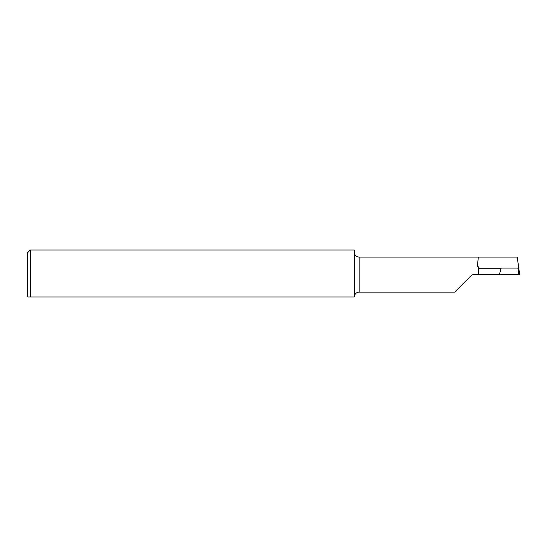 <?xml version="1.0" encoding="UTF-8"?>
<svg xmlns="http://www.w3.org/2000/svg" width="547" height="547" viewBox="0 0 547 547"><rect width="100%" height="100%" fill="white"/><g stroke="black" fill="none" stroke-linecap="round" stroke-linejoin="round"><path stroke-width="0.82" d="M354.251 252.133A4.923 4.923 0 0 0 359.174 257.056L517.175 257.056L518.816 268.085L517.961 268.085L518.795 268.085L519.65 274.58L518.816 274.58L517.961 268.085L501.196 268.085L499.377 274.58L519.103 274.58M499.377 274.58L472.41 274.58L454.954 292.112L359.174 292.112A4.923 4.916 0 0 0 354.251 297L28.136 297L27.35 296.214L27.35 252.953L30.304 250L30.304 297M478.317 257.056L477.381 266.97L478.317 266.786L478.317 274.58M359.174 257.056L359.174 292.084C356.206 292.406 354.565 294.04 354.251 297L354.251 250L30.304 250M501.155 268.242L478.317 268.242M478.105 259.107L477.381 266.97M518.795 268.085L519.65 274.58"/></g></svg>
